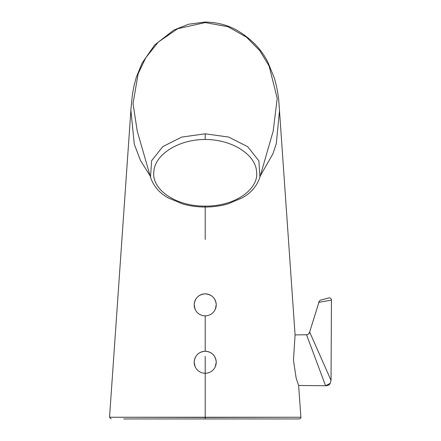 <?xml version="1.0" encoding="UTF-8"?>
<svg xmlns="http://www.w3.org/2000/svg" width="441" height="441" viewBox="0 0 441 441"><rect width="100%" height="100%" fill="white"/><g stroke="black" fill="none" stroke-linecap="round" stroke-linejoin="round"><path stroke-width="0.66" d="M215.307 309.251L216.239 304.814C215.583 298.138 211.906 294.483 205.208 293.844A11.014 11.003 0 0 1 215.307 309.251A11.014 11.003 0 0 1 194.2 304.852A11.014 11.003 0 0 1 205.208 293.849C198.516 294.483 194.839 298.138 194.183 304.814L195.115 309.251M194.2 362.27A11.014 11.003 0 0 1 205.208 351.268A11.014 11.003 0 0 1 215.307 366.669A11.014 11.003 0 0 1 194.2 362.27M195.115 366.669L194.172 362.21C194.834 355.529 198.511 351.868 205.208 351.234C211.912 351.868 215.588 355.529 216.244 362.21L215.307 366.669M331.037 380.07L331.456 300.106L318.694 302.355L319.328 301.043L320.491 300.134L329.124 297.862C330.579 297.956 331.356 298.706 331.456 300.106L331.037 380.065L330.259 383.323L325.585 385.721L306.545 334.785L308.507 334.124L309.659 332.045L331.037 380.385M111.138 418.95L109.544 417.241L131.016 108.469L132.449 94.269L133.981 85.956L136.263 77.368L142.129 63.024L154.703 44.965L173.666 30.142L188.494 24.238L205.208 22.05C216.801 22.265 227.192 24.894 236.376 29.944C251.039 38.488 261.585 49.331 268.012 62.484L274.473 78.393L276.557 86.491C277.907 93.409 278.668 98.387 278.844 101.43L295.079 334.978L293.452 360.17L296.143 378.053L298.612 385.484L325.585 385.721C327.928 385.726 329.482 384.927 330.259 383.323M205.208 356.378L205.208 417.44L300.878 417.241L109.544 417.241L205.208 417.44L205.208 418.95L299.285 418.95L123.706 418.95M130.889 110.305L134.29 144.19L140.508 160.563L150.183 175.959M279.533 110.294L276.286 143.617L272.874 153.92L260.24 175.953M295.04 418.95L281.854 418.95M281.838 418.95L256.078 418.95M234.573 418.95L228.851 418.95M228.824 418.95L208.185 418.95M205.208 22.05L205.208 22.579L228.052 26.758L246.453 37.143L259.848 50.748L269.082 65.946L277.224 98.354L273.177 131.142L259.931 177.084L258.878 160.882L247.726 146.71L228.686 137.068L205.208 133.81L205.208 139.483C232.451 139.439 255.719 154.841 256.574 171.681C259.093 188.34 236.299 206.36 205.208 206.112L205.208 239.446M123.723 418.95L126.854 418.95M126.859 418.95L140.26 418.95M156.864 418.95L162.034 418.95M162.067 418.95L196.256 418.95M150.739 177.938L150.491 177.084L151.632 160.667L162.839 146.588L181.709 137.079L205.208 133.81M205.208 139.483C177.977 139.439 154.708 154.835 153.848 171.681C151.313 188.346 174.167 206.371 205.208 206.112M205.208 22.579L177.729 28.709L158.269 42.099L145.745 57.799L138.143 73.719L133.039 103.602L137.239 131.137L150.491 177.084C153.429 186.063 159.361 193.009 168.291 197.926L182.32 203.83C189.536 205.947 197.166 207.016 205.208 207.038C213.257 207.016 220.891 205.947 228.113 203.825L242.142 197.921C251.067 192.998 256.998 186.052 259.931 177.084M320.42 300.172L329.201 297.862M205.208 315.85L205.208 351.234M319.328 301.043L309.406 332.795M295.073 334.884L306.545 334.785M309.362 332.9L308.915 333.666M309.659 332.045L308.507 334.124M298.629 385.406L300.878 417.241C301.153 417.897 300.624 418.465 299.285 418.95"/></g></svg>
